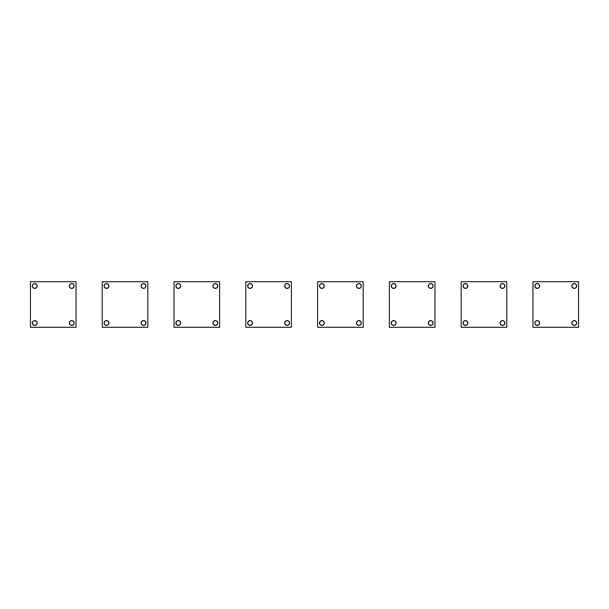 <?xml version="1.0" encoding="UTF-8"?>
<svg xmlns="http://www.w3.org/2000/svg" width="609" height="609" viewBox="0 0 609 609"><rect width="100%" height="100%" fill="white"/><g stroke="black" fill="none" stroke-linecap="round" stroke-linejoin="round"><path stroke-width="0.91" d="M37.004 323.067A2.276 2.276 0 0 0 34.774 320.737A2.276 2.276 0 0 0 32.444 322.968A2.276 2.276 0 0 0 34.675 325.297A2.276 2.276 0 0 0 37.004 323.067M37.004 286.032A2.276 2.276 0 0 0 34.774 283.703A2.276 2.276 0 0 0 32.444 285.933A2.276 2.276 0 0 0 34.675 288.263A2.276 2.276 0 0 0 37.004 286.032M74.032 323.067A2.276 2.276 0 0 0 71.809 320.737A2.276 2.276 0 0 0 69.479 322.968A2.276 2.276 0 0 0 71.71 325.297A2.276 2.276 0 0 0 74.032 323.067M74.032 286.032A2.276 2.276 0 0 0 71.809 283.703A2.276 2.276 0 0 0 69.479 285.933A2.276 2.276 0 0 0 71.71 288.263A2.276 2.276 0 0 0 74.032 286.032M108.79 323.067A2.276 2.276 0 0 0 106.56 320.737A2.276 2.276 0 0 0 104.23 322.968A2.276 2.276 0 0 0 106.461 325.297A2.276 2.276 0 0 0 108.79 323.067M180.576 323.067A2.276 2.276 0 0 0 178.353 320.737A2.276 2.276 0 0 0 176.024 322.968A2.276 2.276 0 0 0 178.247 325.297A2.276 2.276 0 0 0 180.576 323.067M145.825 323.067A2.276 2.276 0 0 0 143.595 320.737A2.276 2.276 0 0 0 141.265 322.968A2.276 2.276 0 0 0 143.496 325.297A2.276 2.276 0 0 0 145.825 323.067M217.611 323.067A2.276 2.276 0 0 0 215.388 320.737A2.276 2.276 0 0 0 213.059 322.968A2.276 2.276 0 0 0 215.281 325.297A2.276 2.276 0 0 0 217.611 323.067M108.79 286.032A2.276 2.276 0 0 0 106.56 283.703A2.276 2.276 0 0 0 104.23 285.933A2.276 2.276 0 0 0 106.461 288.263A2.276 2.276 0 0 0 108.79 286.032M180.576 286.032A2.276 2.276 0 0 0 178.353 283.703A2.276 2.276 0 0 0 176.024 285.933A2.276 2.276 0 0 0 178.247 288.263A2.276 2.276 0 0 0 180.576 286.032M145.825 286.032A2.276 2.276 0 0 0 143.595 283.703A2.276 2.276 0 0 0 141.265 285.933A2.276 2.276 0 0 0 143.496 288.263A2.276 2.276 0 0 0 145.825 286.032M217.611 286.032A2.276 2.276 0 0 0 215.388 283.703A2.276 2.276 0 0 0 213.059 285.933A2.276 2.276 0 0 0 215.281 288.263A2.276 2.276 0 0 0 217.611 286.032M37.058 323.014A2.337 2.337 0 0 0 34.721 320.684A2.337 2.337 0 0 0 32.384 323.014A2.337 2.337 0 0 0 34.721 325.351A2.337 2.337 0 0 0 37.058 323.014M37.058 285.986A2.337 2.337 0 0 0 34.721 283.649A2.337 2.337 0 0 0 32.384 285.986A2.337 2.337 0 0 0 34.721 288.316A2.337 2.337 0 0 0 37.058 285.986M74.092 323.014A2.337 2.337 0 0 0 71.755 320.684A2.337 2.337 0 0 0 69.418 323.014A2.337 2.337 0 0 0 71.755 325.351A2.337 2.337 0 0 0 74.092 323.014M74.092 285.986A2.337 2.337 0 0 0 71.755 283.649A2.337 2.337 0 0 0 69.418 285.986A2.337 2.337 0 0 0 71.755 288.316A2.337 2.337 0 0 0 74.092 285.986M108.851 323.014A2.337 2.337 0 0 0 106.514 320.684A2.337 2.337 0 0 0 104.177 323.014A2.337 2.337 0 0 0 106.514 325.351A2.337 2.337 0 0 0 108.851 323.014M180.637 323.014A2.337 2.337 0 0 0 178.3 320.684A2.337 2.337 0 0 0 175.963 323.014A2.337 2.337 0 0 0 178.3 325.351A2.337 2.337 0 0 0 180.637 323.014M108.851 285.986A2.337 2.337 0 0 0 106.514 283.649A2.337 2.337 0 0 0 104.177 285.986A2.337 2.337 0 0 0 106.514 288.316A2.337 2.337 0 0 0 108.851 285.986M180.637 285.986A2.337 2.337 0 0 0 178.3 283.649A2.337 2.337 0 0 0 175.963 285.986A2.337 2.337 0 0 0 178.3 288.316A2.337 2.337 0 0 0 180.637 285.986M145.878 323.014A2.337 2.337 0 0 0 143.549 320.684A2.337 2.337 0 0 0 141.212 323.014A2.337 2.337 0 0 0 143.549 325.351A2.337 2.337 0 0 0 145.878 323.014M217.672 323.014A2.337 2.337 0 0 0 215.335 320.684A2.337 2.337 0 0 0 212.998 323.014A2.337 2.337 0 0 0 215.335 325.351A2.337 2.337 0 0 0 217.672 323.014M145.878 285.986A2.337 2.337 0 0 0 143.549 283.649A2.337 2.337 0 0 0 141.212 285.986A2.337 2.337 0 0 0 143.549 288.316A2.337 2.337 0 0 0 145.878 285.986M217.672 285.986A2.337 2.337 0 0 0 215.335 283.649A2.337 2.337 0 0 0 212.998 285.986A2.337 2.337 0 0 0 215.335 288.316A2.337 2.337 0 0 0 217.672 285.986M252.37 323.067A2.276 2.276 0 0 0 250.139 320.737A2.276 2.276 0 0 0 247.81 322.968A2.276 2.276 0 0 0 250.04 325.297A2.276 2.276 0 0 0 252.37 323.067M252.37 286.032A2.276 2.276 0 0 0 250.139 283.703A2.276 2.276 0 0 0 247.81 285.933A2.276 2.276 0 0 0 250.04 288.263A2.276 2.276 0 0 0 252.37 286.032M289.404 323.067A2.276 2.276 0 0 0 287.174 320.737A2.276 2.276 0 0 0 284.845 322.968A2.276 2.276 0 0 0 287.075 325.297A2.276 2.276 0 0 0 289.404 323.067M289.404 286.032A2.276 2.276 0 0 0 287.174 283.703A2.276 2.276 0 0 0 284.845 285.933A2.276 2.276 0 0 0 287.075 288.263A2.276 2.276 0 0 0 289.404 286.032M324.155 323.067A2.276 2.276 0 0 0 321.925 320.737A2.276 2.276 0 0 0 319.596 322.968A2.276 2.276 0 0 0 321.826 325.297A2.276 2.276 0 0 0 324.155 323.067M395.941 323.067A2.276 2.276 0 0 0 393.719 320.737A2.276 2.276 0 0 0 391.389 322.968A2.276 2.276 0 0 0 393.612 325.297A2.276 2.276 0 0 0 395.941 323.067M361.19 323.067A2.276 2.276 0 0 0 358.96 320.737A2.276 2.276 0 0 0 356.63 322.968A2.276 2.276 0 0 0 358.861 325.297A2.276 2.276 0 0 0 361.19 323.067M432.976 323.067A2.276 2.276 0 0 0 430.753 320.737A2.276 2.276 0 0 0 428.424 322.968A2.276 2.276 0 0 0 430.647 325.297A2.276 2.276 0 0 0 432.976 323.067M324.155 286.032A2.276 2.276 0 0 0 321.925 283.703A2.276 2.276 0 0 0 319.596 285.933A2.276 2.276 0 0 0 321.826 288.263A2.276 2.276 0 0 0 324.155 286.032M395.941 286.032A2.276 2.276 0 0 0 393.719 283.703A2.276 2.276 0 0 0 391.389 285.933A2.276 2.276 0 0 0 393.612 288.263A2.276 2.276 0 0 0 395.941 286.032M361.19 286.032A2.276 2.276 0 0 0 358.96 283.703A2.276 2.276 0 0 0 356.63 285.933A2.276 2.276 0 0 0 358.861 288.263A2.276 2.276 0 0 0 361.19 286.032M432.976 286.032A2.276 2.276 0 0 0 430.753 283.703A2.276 2.276 0 0 0 428.424 285.933A2.276 2.276 0 0 0 430.647 288.263A2.276 2.276 0 0 0 432.976 286.032M252.423 323.014A2.337 2.337 0 0 0 250.086 320.684A2.337 2.337 0 0 0 247.756 323.014A2.337 2.337 0 0 0 250.086 325.351A2.337 2.337 0 0 0 252.423 323.014M252.423 285.986A2.337 2.337 0 0 0 250.086 283.649A2.337 2.337 0 0 0 247.756 285.986A2.337 2.337 0 0 0 250.086 288.316A2.337 2.337 0 0 0 252.423 285.986M289.458 323.014A2.337 2.337 0 0 0 287.121 320.684A2.337 2.337 0 0 0 284.784 323.014A2.337 2.337 0 0 0 287.121 325.351A2.337 2.337 0 0 0 289.458 323.014M289.458 285.986A2.337 2.337 0 0 0 287.121 283.649A2.337 2.337 0 0 0 284.784 285.986A2.337 2.337 0 0 0 287.121 288.316A2.337 2.337 0 0 0 289.458 285.986M324.216 323.014A2.337 2.337 0 0 0 321.879 320.684A2.337 2.337 0 0 0 319.542 323.014A2.337 2.337 0 0 0 321.879 325.351A2.337 2.337 0 0 0 324.216 323.014M396.002 323.014A2.337 2.337 0 0 0 393.665 320.684A2.337 2.337 0 0 0 391.328 323.014A2.337 2.337 0 0 0 393.665 325.351A2.337 2.337 0 0 0 396.002 323.014M324.216 285.986A2.337 2.337 0 0 0 321.879 283.649A2.337 2.337 0 0 0 319.542 285.986A2.337 2.337 0 0 0 321.879 288.316A2.337 2.337 0 0 0 324.216 285.986M396.002 285.986A2.337 2.337 0 0 0 393.665 283.649A2.337 2.337 0 0 0 391.328 285.986A2.337 2.337 0 0 0 393.665 288.316A2.337 2.337 0 0 0 396.002 285.986M361.244 323.014A2.337 2.337 0 0 0 358.914 320.684A2.337 2.337 0 0 0 356.577 323.014A2.337 2.337 0 0 0 358.914 325.351A2.337 2.337 0 0 0 361.244 323.014M433.037 323.014A2.337 2.337 0 0 0 430.7 320.684A2.337 2.337 0 0 0 428.363 323.014A2.337 2.337 0 0 0 430.7 325.351A2.337 2.337 0 0 0 433.037 323.014M361.244 285.986A2.337 2.337 0 0 0 358.914 283.649A2.337 2.337 0 0 0 356.577 285.986A2.337 2.337 0 0 0 358.914 288.316A2.337 2.337 0 0 0 361.244 285.986M433.037 285.986A2.337 2.337 0 0 0 430.7 283.649A2.337 2.337 0 0 0 428.363 285.986A2.337 2.337 0 0 0 430.7 288.316A2.337 2.337 0 0 0 433.037 285.986M76.034 327.292L30.45 327.292L30.45 281.708L76.034 281.708L76.034 327.292M37.141 323.014A2.421 2.421 0 0 1 34.721 325.442A2.421 2.421 0 0 1 32.3 323.014A2.421 2.421 0 0 1 34.721 320.593A2.421 2.421 0 0 1 37.141 323.014M37.141 285.986A2.421 2.421 0 0 1 34.721 288.407A2.421 2.421 0 0 1 32.3 285.986A2.421 2.421 0 0 1 34.721 283.558A2.421 2.421 0 0 1 37.141 285.986M69.335 323.014A2.421 2.421 0 0 1 71.755 320.593A2.421 2.421 0 0 1 74.176 323.014A2.421 2.421 0 0 1 71.755 325.442A2.421 2.421 0 0 1 69.335 323.014M69.335 285.986A2.421 2.421 0 0 1 71.755 283.558A2.421 2.421 0 0 1 74.176 285.986A2.421 2.421 0 0 1 71.755 288.407A2.421 2.421 0 0 1 69.335 285.986M147.82 327.292L102.236 327.292L102.236 281.708L147.82 281.708L147.82 327.292M108.935 323.014A2.421 2.421 0 0 1 106.514 325.442A2.421 2.421 0 0 1 104.093 323.014A2.421 2.421 0 0 1 106.514 320.593A2.421 2.421 0 0 1 108.935 323.014M108.935 285.986A2.421 2.421 0 0 1 106.514 288.407A2.421 2.421 0 0 1 104.093 285.986A2.421 2.421 0 0 1 106.514 283.558A2.421 2.421 0 0 1 108.935 285.986M141.121 323.014A2.421 2.421 0 0 1 143.549 320.593A2.421 2.421 0 0 1 145.97 323.014A2.421 2.421 0 0 1 143.549 325.442A2.421 2.421 0 0 1 141.121 323.014M141.121 285.986A2.421 2.421 0 0 1 143.549 283.558A2.421 2.421 0 0 1 145.97 285.986A2.421 2.421 0 0 1 143.549 288.407A2.421 2.421 0 0 1 141.121 285.986M219.605 327.292L174.029 327.292L174.029 281.708L219.605 281.708L219.605 327.292M180.721 323.014A2.421 2.421 0 0 1 178.3 325.442A2.421 2.421 0 0 1 175.879 323.014A2.421 2.421 0 0 1 178.3 320.593A2.421 2.421 0 0 1 180.721 323.014M180.721 285.986A2.421 2.421 0 0 1 178.3 288.407A2.421 2.421 0 0 1 175.879 285.986A2.421 2.421 0 0 1 178.3 283.558A2.421 2.421 0 0 1 180.721 285.986M212.914 323.014A2.421 2.421 0 0 1 215.335 320.593A2.421 2.421 0 0 1 217.756 323.014A2.421 2.421 0 0 1 215.335 325.442A2.421 2.421 0 0 1 212.914 323.014M212.914 285.986A2.421 2.421 0 0 1 215.335 283.558A2.421 2.421 0 0 1 217.756 285.986A2.421 2.421 0 0 1 215.335 288.407A2.421 2.421 0 0 1 212.914 285.986M291.399 327.292L245.815 327.292L245.815 281.708L291.399 281.708L291.399 327.292M252.507 323.014A2.421 2.421 0 0 1 250.086 325.442A2.421 2.421 0 0 1 247.665 323.014A2.421 2.421 0 0 1 250.086 320.593A2.421 2.421 0 0 1 252.507 323.014M252.507 285.986A2.421 2.421 0 0 1 250.086 288.407A2.421 2.421 0 0 1 247.665 285.986A2.421 2.421 0 0 1 250.086 283.558A2.421 2.421 0 0 1 252.507 285.986M284.7 323.014A2.421 2.421 0 0 1 287.121 320.593A2.421 2.421 0 0 1 289.541 323.014A2.421 2.421 0 0 1 287.121 325.442A2.421 2.421 0 0 1 284.7 323.014M284.7 285.986A2.421 2.421 0 0 1 287.121 283.558A2.421 2.421 0 0 1 289.541 285.986A2.421 2.421 0 0 1 287.121 288.407A2.421 2.421 0 0 1 284.7 285.986M363.185 327.292L317.601 327.292L317.601 281.708L363.185 281.708L363.185 327.292M324.3 323.014A2.421 2.421 0 0 1 321.879 325.442A2.421 2.421 0 0 1 319.459 323.014A2.421 2.421 0 0 1 321.879 320.593A2.421 2.421 0 0 1 324.3 323.014M324.3 285.986A2.421 2.421 0 0 1 321.879 288.407A2.421 2.421 0 0 1 319.459 285.986A2.421 2.421 0 0 1 321.879 283.558A2.421 2.421 0 0 1 324.3 285.986M356.493 323.014A2.421 2.421 0 0 1 358.914 320.593A2.421 2.421 0 0 1 361.335 323.014A2.421 2.421 0 0 1 358.914 325.442A2.421 2.421 0 0 1 356.493 323.014M356.493 285.986A2.421 2.421 0 0 1 358.914 283.558A2.421 2.421 0 0 1 361.335 285.986A2.421 2.421 0 0 1 358.914 288.407A2.421 2.421 0 0 1 356.493 285.986M434.971 327.292L389.395 327.292L389.395 281.708L434.971 281.708L434.971 327.292M396.086 323.014A2.421 2.421 0 0 1 393.665 325.442A2.421 2.421 0 0 1 391.244 323.014A2.421 2.421 0 0 1 393.665 320.593A2.421 2.421 0 0 1 396.086 323.014M396.086 285.986A2.421 2.421 0 0 1 393.665 288.407A2.421 2.421 0 0 1 391.244 285.986A2.421 2.421 0 0 1 393.665 283.558A2.421 2.421 0 0 1 396.086 285.986M428.279 323.014A2.421 2.421 0 0 1 430.7 320.593A2.421 2.421 0 0 1 433.121 323.014A2.421 2.421 0 0 1 430.7 325.442A2.421 2.421 0 0 1 428.279 323.014M428.279 285.986A2.421 2.421 0 0 1 430.7 283.558A2.421 2.421 0 0 1 433.121 285.986A2.421 2.421 0 0 1 430.7 288.407A2.421 2.421 0 0 1 428.279 285.986M506.764 327.292L461.18 327.292L461.18 281.708L506.764 281.708L506.764 327.292M467.879 323.014A2.421 2.421 0 0 1 465.451 325.442A2.421 2.421 0 0 1 463.03 323.014A2.421 2.421 0 0 1 465.451 320.593A2.421 2.421 0 0 1 467.879 323.014M467.879 285.986A2.421 2.421 0 0 1 465.451 288.407A2.421 2.421 0 0 1 463.03 285.986A2.421 2.421 0 0 1 465.451 283.558A2.421 2.421 0 0 1 467.879 285.986M500.065 323.014A2.421 2.421 0 0 1 502.486 320.593A2.421 2.421 0 0 1 504.907 323.014A2.421 2.421 0 0 1 502.486 325.442A2.421 2.421 0 0 1 500.065 323.014M500.065 285.986A2.421 2.421 0 0 1 502.486 283.558A2.421 2.421 0 0 1 504.907 285.986A2.421 2.421 0 0 1 502.486 288.407A2.421 2.421 0 0 1 500.065 285.986M467.735 323.067A2.276 2.276 0 0 0 465.504 320.737A2.276 2.276 0 0 0 463.175 322.968A2.276 2.276 0 0 0 465.405 325.297A2.276 2.276 0 0 0 467.735 323.067M504.77 323.067A2.276 2.276 0 0 0 502.539 320.737A2.276 2.276 0 0 0 500.21 322.968A2.276 2.276 0 0 0 502.44 325.297A2.276 2.276 0 0 0 504.77 323.067M467.735 286.032A2.276 2.276 0 0 0 465.504 283.703A2.276 2.276 0 0 0 463.175 285.933A2.276 2.276 0 0 0 465.405 288.263A2.276 2.276 0 0 0 467.735 286.032M504.77 286.032A2.276 2.276 0 0 0 502.539 283.703A2.276 2.276 0 0 0 500.21 285.933A2.276 2.276 0 0 0 502.44 288.263A2.276 2.276 0 0 0 504.77 286.032M467.788 323.014A2.337 2.337 0 0 0 465.451 320.684A2.337 2.337 0 0 0 463.122 323.014A2.337 2.337 0 0 0 465.451 325.351A2.337 2.337 0 0 0 467.788 323.014M467.788 285.986A2.337 2.337 0 0 0 465.451 283.649A2.337 2.337 0 0 0 463.122 285.986A2.337 2.337 0 0 0 465.451 288.316A2.337 2.337 0 0 0 467.788 285.986M504.823 323.014A2.337 2.337 0 0 0 502.486 320.684A2.337 2.337 0 0 0 500.149 323.014A2.337 2.337 0 0 0 502.486 325.351A2.337 2.337 0 0 0 504.823 323.014M504.823 285.986A2.337 2.337 0 0 0 502.486 283.649A2.337 2.337 0 0 0 500.149 285.986A2.337 2.337 0 0 0 502.486 288.316A2.337 2.337 0 0 0 504.823 285.986M539.521 323.067A2.276 2.276 0 0 0 537.29 320.737A2.276 2.276 0 0 0 534.968 322.968A2.276 2.276 0 0 0 537.191 325.297A2.276 2.276 0 0 0 539.521 323.067M576.556 323.067A2.276 2.276 0 0 0 574.325 320.737A2.276 2.276 0 0 0 571.996 322.968A2.276 2.276 0 0 0 574.226 325.297A2.276 2.276 0 0 0 576.556 323.067M539.521 286.032A2.276 2.276 0 0 0 537.29 283.703A2.276 2.276 0 0 0 534.968 285.933A2.276 2.276 0 0 0 537.191 288.263A2.276 2.276 0 0 0 539.521 286.032M576.556 286.032A2.276 2.276 0 0 0 574.325 283.703A2.276 2.276 0 0 0 571.996 285.933A2.276 2.276 0 0 0 574.226 288.263A2.276 2.276 0 0 0 576.556 286.032M539.582 323.014A2.337 2.337 0 0 0 537.245 320.684A2.337 2.337 0 0 0 534.908 323.014A2.337 2.337 0 0 0 537.245 325.351A2.337 2.337 0 0 0 539.582 323.014M539.582 285.986A2.337 2.337 0 0 0 537.245 283.649A2.337 2.337 0 0 0 534.908 285.986A2.337 2.337 0 0 0 537.245 288.316A2.337 2.337 0 0 0 539.582 285.986M576.616 323.014A2.337 2.337 0 0 0 574.279 320.684A2.337 2.337 0 0 0 571.942 323.014A2.337 2.337 0 0 0 574.279 325.351A2.337 2.337 0 0 0 576.616 323.014M576.616 285.986A2.337 2.337 0 0 0 574.279 283.649A2.337 2.337 0 0 0 571.942 285.986A2.337 2.337 0 0 0 574.279 288.316A2.337 2.337 0 0 0 576.616 285.986M578.55 327.292L532.966 327.292L532.966 281.708L578.55 281.708L578.55 327.292M539.665 323.014A2.421 2.421 0 0 1 537.245 325.442A2.421 2.421 0 0 1 534.824 323.014A2.421 2.421 0 0 1 537.245 320.593A2.421 2.421 0 0 1 539.665 323.014M539.665 285.986A2.421 2.421 0 0 1 537.245 288.407A2.421 2.421 0 0 1 534.824 285.986A2.421 2.421 0 0 1 537.245 283.558A2.421 2.421 0 0 1 539.665 285.986M571.859 323.014A2.421 2.421 0 0 1 574.279 320.593A2.421 2.421 0 0 1 576.7 323.014A2.421 2.421 0 0 1 574.279 325.442A2.421 2.421 0 0 1 571.859 323.014M571.859 285.986A2.421 2.421 0 0 1 574.279 283.558A2.421 2.421 0 0 1 576.7 285.986A2.421 2.421 0 0 1 574.279 288.407A2.421 2.421 0 0 1 571.859 285.986"/></g></svg>

